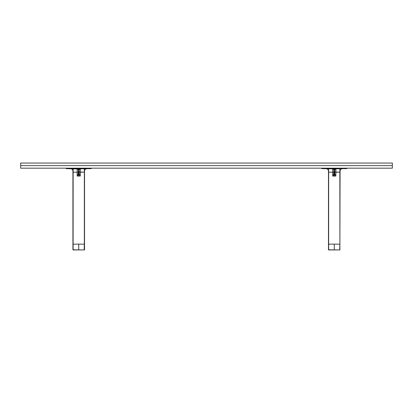 <?xml version="1.0" encoding="UTF-8"?>
<svg xmlns="http://www.w3.org/2000/svg" width="413" height="413" viewBox="0 0 413 413"><rect width="100%" height="100%" fill="white"/><g stroke="black" fill="none" stroke-linecap="round" stroke-linejoin="round"><path stroke-width="0.62" d="M20.65 168.168L392.35 168.168L392.35 165.613L20.65 165.613L20.65 168.168L20.65 165.613L392.35 165.613L392.35 168.168L20.65 168.168M392.35 163.058L20.65 163.058L20.65 165.613L20.65 163.058L392.35 163.058L392.35 165.613L392.35 163.058M78.496 174.219L78.263 174.012L77.164 176.067L78.496 174.141L78.728 176.052L77.164 176.067L78.356 174.596M83.607 249.942L78.728 249.942L78.728 244.124A29.328 5.059 -0 0 1 84.35 244.217L84.154 249.942M73.85 249.824L83.307 249.942L73.106 249.942L73.147 168.757L73.106 244.217A29.328 5.059 -0 0 1 78.728 244.124L78.728 249.942L72.92 249.751L72.92 171.039C72.781 169.655 72.017 168.881 70.638 168.716A2.323 2.323 0 0 1 72.92 171.039L73.147 168.757L76.942 168.824L73.147 168.757M88.676 168.685L88.95 168.68M69.436 168.695L69.792 168.7M78.263 172.03L77.164 172.231L77.123 168.829A1.162 1.162 0 0 1 78.263 169.991L78.496 169.991A1.394 1.394 0 0 0 78.377 169.433L77.123 168.829L78.165 169.526A1.162 1.162 0 0 1 78.263 169.991L78.496 174.141L78.263 171.25L78.227 174.214L77.164 176.067L77.164 172.231L78.263 172.03M84.35 171.158L84.536 249.751L84.536 171.039A2.323 2.323 0 0 1 86.818 168.716C85.439 168.881 84.675 169.655 84.536 171.039L84.309 168.757L84.35 172.144L80.292 172.231L80.334 168.829L78.728 169.438L77.123 168.829L78.165 169.526A1.162 1.162 0 0 0 78.036 169.299M84.541 168.757L80.473 168.824L82.791 168.566M82.615 168.571L82.11 168.581L82.796 168.566L82.796 168.168L82.796 168.566L83.338 168.556L82.574 168.788L80.473 168.824L84.68 168.752L66.168 168.638L65.951 168.168L67.871 168.447L67.871 168.168L67.908 168.669L66.168 168.638L78.728 169.025L80.473 168.607L78.728 168.855L76.988 168.607L76.988 168.168L76.988 168.607L72.745 168.53L72.745 168.168L72.745 168.53L67.871 168.447L72.776 168.752L74.841 168.571L74.665 168.168L74.521 168.566L74.882 168.788L73.499 168.545M80.287 168.829L80.292 176.067L79.229 174.214L79.193 171.25L78.96 174.141L79.193 170.393L78.96 171.467L78.496 171.467L78.496 174.141L78.96 174.141L79.193 169.991A1.162 1.162 0 0 1 79.42 169.299A1.162 1.162 0 0 0 79.193 169.991A1.162 1.162 0 0 1 79.291 169.526L80.334 168.829A1.162 1.162 0 0 0 79.43 169.284M77.453 168.881A1.162 1.162 0 0 0 77.123 168.829L77.164 172.231L73.106 172.144L73.106 244.217A29.328 5.059 -0 0 1 78.728 244.124A29.328 5.059 -0 0 1 84.35 244.217L84.35 172.144L79.193 172.03L80.292 172.231L80.292 176.067L79.193 174.012L79.193 172.03M79.198 174.074L78.96 174.219L80.292 176.067L78.728 176.052L78.728 174.141L80.292 176.067L77.164 176.067L77.164 172.231L73.106 172.144L73.137 168.824M77.123 168.829L77.556 168.922A1.162 1.162 0 0 0 77.494 168.896M77.809 169.067A1.162 1.162 0 0 0 77.567 168.927L77.83 169.087M80.199 168.84L79.9 168.922M84.35 170.884L84.34 169.774M84.335 169.345L84.319 168.907M79.265 174.849L79.002 174.4M72.92 171.121L72.92 244.326M83.622 249.942L83.916 249.942M84.536 171.121L84.35 249.942M73.034 249.942L73.829 249.942M83.338 168.556L84.711 168.53L84.711 168.168L84.711 168.53L89.585 168.447L89.585 168.168L89.585 168.447L84.68 168.752L91.288 168.638M80.468 168.607L82.115 168.581M80.473 168.607L80.473 168.168L80.473 168.607L76.988 168.607M74.841 168.571L76.983 168.607M67.908 168.669L66.916 168.649M70.091 168.705L70.365 168.71M76.983 168.824L75.13 168.793M82.569 168.788L89.549 168.669M90.235 168.654L90.54 168.649L90.235 168.654M339.15 249.942L334.272 249.942L334.272 244.124A29.328 5.059 0 0 1 339.894 244.217L339.698 249.942M329.393 249.824L338.851 249.942L328.65 249.942L328.65 172.144L328.65 244.217A29.328 5.059 0 0 1 334.272 244.124L334.272 249.942L328.464 249.751L328.65 171.158M334.04 174.219L333.807 174.012L332.708 176.067L334.04 174.141L334.272 176.052L332.708 176.067L333.9 174.596M343.921 168.69L343.564 168.695L343.921 168.69M344.22 168.685L344.494 168.68M324.05 168.68L325.336 168.7M333.807 172.03L332.708 172.231L332.666 168.829A1.162 1.162 0 0 1 333.807 169.991L334.04 174.141L333.807 171.25L333.771 174.214L332.708 176.067L332.708 172.231L333.807 172.03M339.878 171.158L339.853 168.757L340.08 171.039A2.323 2.323 0 0 1 342.362 168.716C340.983 168.881 340.219 169.655 340.08 171.039L340.08 172.185L334.736 172.03L335.836 172.231L335.836 176.067L334.272 176.052L334.504 174.141L335.836 176.067L334.736 174.012L334.504 174.219L335.836 176.067L334.773 174.214L334.736 171.25L334.504 174.141L334.736 170.393L334.504 171.467L334.04 171.467L334.04 174.141L334.504 174.141L334.736 169.991A1.162 1.162 0 0 1 334.835 169.526L335.877 168.829L334.623 169.433L335.877 168.829L335.836 176.067L332.708 176.067L332.708 172.231L328.65 172.144L328.65 244.217A29.328 5.059 0 0 1 334.272 244.124A29.328 5.059 0 0 1 339.894 244.217L340.075 170.93L339.853 168.757L339.894 172.144L335.836 172.231L335.877 168.829L334.623 169.433A1.394 1.394 0 0 0 334.504 169.991L334.736 169.991A1.162 1.162 0 0 1 334.835 169.526L332.666 168.829L333.709 169.526L333.663 169.149L332.666 168.829L333.709 169.526A1.162 1.162 0 0 1 333.807 169.991A1.162 1.162 0 0 0 333.58 169.299L333.1 168.922A1.162 1.162 0 0 0 333.038 168.896L332.666 168.829L332.708 172.231L328.65 172.144L328.65 170.884L328.65 171.514M329.042 168.545L321.712 168.638L321.495 168.168L323.415 168.447L323.415 168.168L323.451 168.669L321.712 168.638L334.272 168.855L338.479 168.566L334.272 168.633L334.272 169.438L334.272 168.855L336.012 168.607L347.049 168.416L340.255 168.53L345.092 168.669M335.805 168.829L335.805 168.829A1.162 1.162 0 0 0 335.542 168.886M335.506 168.896A1.162 1.162 0 0 0 335.191 169.067M334.736 174.012L334.736 172.03M332.801 168.84L332.997 168.881A1.162 1.162 0 0 0 332.739 168.829M334.809 174.849L334.545 174.4M328.686 168.778L328.464 171.039L328.691 168.757L332.486 168.824L328.691 168.757M328.464 171.039C328.325 169.655 327.561 168.881 326.182 168.716A2.323 2.323 0 0 1 328.464 171.039L328.464 244.326M335.831 168.829L335.444 168.922M339.166 249.942L339.46 249.942M336.058 168.824L339.853 168.757L339.894 249.942M328.578 249.942L329.373 249.942M333.621 169.356L333.374 169.087M338.882 168.556L346.832 168.638M338.159 168.571L337.658 168.581L338.479 168.566L338.335 168.168L338.335 168.566M330.385 168.571L331.639 168.592M331.928 168.597L332.527 168.607L332.527 168.168L332.527 168.607L330.204 168.566L330.204 168.168L330.204 168.566L328.289 168.53L328.289 168.168L328.289 168.53L323.415 168.447L330.209 168.566M345.129 168.168L345.129 168.447L345.129 168.168M340.255 168.168L340.255 168.53L340.255 168.168M330.204 168.566L334.628 168.85L333.343 168.84L336.012 168.607L336.012 168.168L336.012 168.607L337.658 168.581M323.451 168.669L321.712 168.638M325.635 168.705L325.909 168.71M324.979 168.695L324.324 168.685M332.527 168.824L330.674 168.793M322.46 168.649L321.742 168.638M336.456 168.819L336.76 168.814L336.456 168.819M336.017 168.824L338.113 168.788"/></g></svg>
